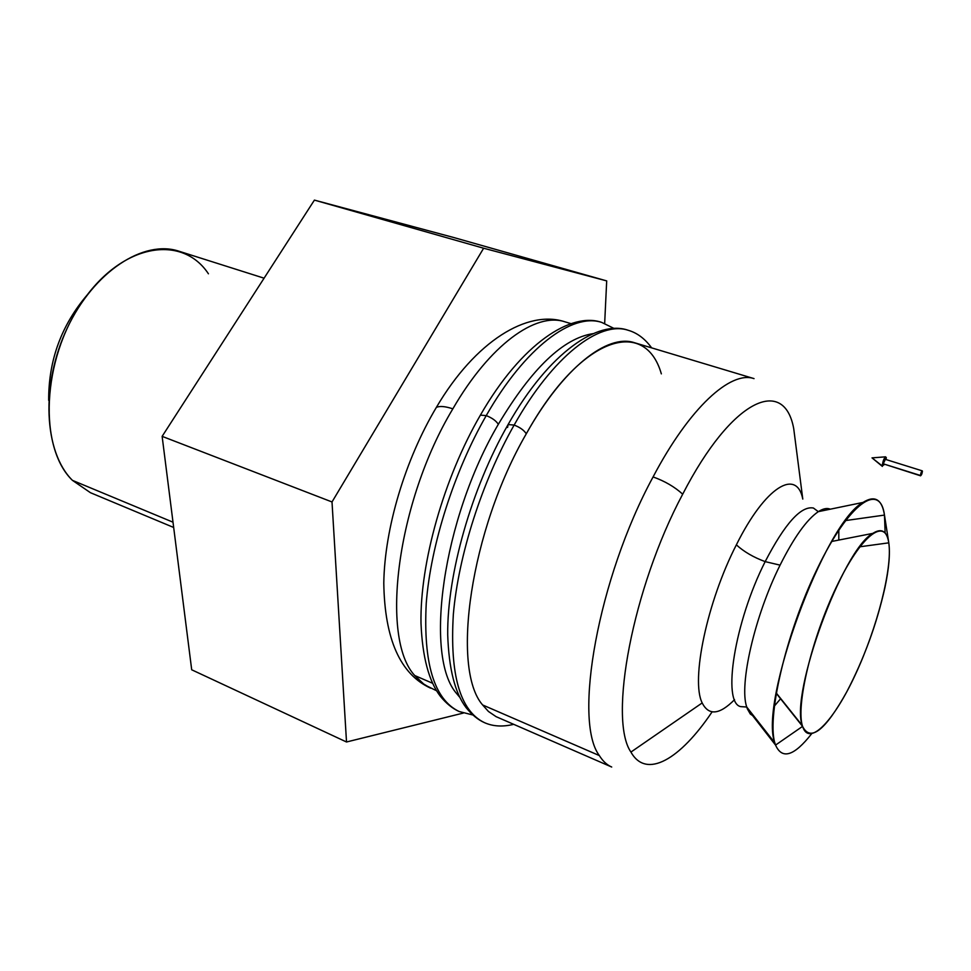 <?xml version="1.0" encoding="UTF-8"?>
<svg xmlns="http://www.w3.org/2000/svg" width="971" height="971" viewBox="0 0 971 971"><rect width="100%" height="100%" fill="white"/><g stroke="black" fill="none" stroke-linecap="round" stroke-linejoin="round"><path stroke-width="1.46" d="M740.655 706.621C721.914 702.81 734.513 621.95 765.172 561.626C753.557 557.342 743.956 551.759 736.358 544.852C706.973 602.008 690.684 680.537 702.191 702.931C708.757 715.906 719.535 714.814 734.549 699.654C719.535 714.814 708.757 715.906 702.191 702.931L630.932 752.076C646.358 779.64 680.319 759.176 712.083 711.889C680.319 759.176 646.358 779.64 630.932 752.076C608.198 719.45 632.497 588.147 682.698 494.178C732.122 398.195 784.216 376.25 793.72 428.636L802.786 499.07C796.754 467.998 765.366 486.41 736.358 544.852C743.956 551.759 753.557 557.342 765.172 561.626C784.956 523.527 801.039 505.66 813.419 508.027C801.039 505.66 784.956 523.527 765.172 561.626L780.077 565.134C754.685 615.857 738.919 684.895 746.735 707.022L747.342 708.842L775.55 745.085C782.104 759.82 794.096 756.081 811.55 733.882C794.096 756.081 782.104 759.82 775.55 745.085L774.882 742.936C758.557 702.798 824.61 522.519 863.013 502.432C874.81 495.004 881.971 499.228 884.472 515.091L888.793 542.838C886.899 530.955 881.571 527.799 872.808 533.382C842.792 549.21 789.678 694.18 802.362 725.653L776.181 693.245L802.568 726.381L775.55 745.085L747.342 708.842L746.735 707.022C738.919 684.895 754.685 615.857 780.077 565.134C793.987 537.388 806.731 519.558 818.31 511.656C806.731 519.558 793.987 537.388 780.077 565.134L765.172 561.626C734.513 621.95 721.914 702.81 740.655 706.621L746.735 707.022L774.882 742.936M507.59 427.446L508.088 424.558L514.132 425.067C482.029 481.677 458.397 555.618 453.348 614.291C449.707 674.736 460.036 710.833 484.323 722.582L484.323 722.582C460.036 710.833 449.707 674.736 453.348 614.291C458.397 555.618 482.029 481.677 514.132 425.067L508.088 424.558L507.19 426.148M472.707 714.947L459.137 711.512C452.522 708.539 446.308 703.526 440.482 696.45C428.903 681.484 422.409 657.124 421.001 623.346C419.848 563.277 443.759 478.181 480.402 415.127L486.228 415.612C454.064 471.603 430.76 544.889 426.245 603.246C423.198 663.375 434.158 699.472 459.137 711.512L459.137 711.512C434.158 699.472 423.198 663.375 426.245 603.246C430.76 544.889 454.064 471.603 486.228 415.612L480.402 415.127L479.528 416.656M486.228 415.612C525.141 347.339 572.356 312.553 601.717 322.408L601.741 322.421C572.356 312.553 525.141 347.339 486.228 415.612C492.006 417.858 496.047 420.746 498.329 424.303C442.303 519.473 423.866 657.124 456.807 693.767L458.433 694.471L456.807 693.767C423.866 657.124 442.303 519.473 498.329 424.303C531.756 368.349 563.362 338.139 593.123 333.636C563.362 338.139 531.756 368.349 498.329 424.303C496.047 420.746 492.006 417.858 486.228 415.612M754.03 378.617L634.476 342.714C607.47 333.49 563.216 367.681 526.282 433.806C524.061 430.25 520.007 427.337 514.132 425.067C552.985 356.017 599.544 320.612 628.091 330.249L628.116 330.249C599.544 320.612 552.985 356.017 514.132 425.067C520.007 427.337 524.061 430.25 526.282 433.806C470.389 530.081 450.811 668.643 482.623 704.958L599.35 755.572C572.975 720.87 597.966 578.291 653.082 476.931C664.747 481.094 674.614 486.847 682.698 494.178C674.614 486.847 664.747 481.094 653.082 476.931C689.616 407.444 730.75 370.461 754.03 378.617C730.75 370.461 689.616 407.444 653.082 476.931C597.966 578.291 572.975 720.87 599.35 755.572L482.623 704.958C450.811 668.643 470.389 530.081 526.282 433.806C581.022 335.323 645.096 317.007 661.348 373.871M859.796 546.794L888.793 542.838C890.261 553.531 888.963 568.496 884.897 587.734C876.704 624.147 863.972 658.884 846.7 691.971C825.132 730.665 810.421 742.135 802.568 726.381C795.625 706.233 811.659 638.469 836.444 586.86C861.131 534.948 885.37 516.815 888.793 542.838L884.472 515.091L845.486 520.577L884.472 515.091L885.139 533.043L884.472 515.091C880.139 481.567 849.212 502.493 817.436 568.387C785.515 633.954 765.706 720.543 775.55 745.085L802.568 726.381C809.134 747.354 834.077 720.858 855.609 674.092C877.238 627.557 892.58 568.144 888.793 542.838L859.796 546.794M830.314 509.18C827.061 507.772 823.056 508.598 818.31 511.656C823.056 508.598 827.061 507.772 830.314 509.18M796.341 449.003L793.72 428.636L796.341 449.003M436.586 690.769L424.521 684.798L414.738 675.525L422.203 683.086L430.614 688.172C400.27 674.25 384.65 639.197 383.788 583.037C384.625 528.333 405.138 459.769 436.367 407.383C439.754 405.842 445.24 406.315 452.85 408.827C445.24 406.315 439.754 405.842 436.367 407.383C475.438 340.894 527.629 309.433 564.867 321.802C535.834 312.019 489.954 344.644 452.85 408.827C396.617 502.213 380.001 638.372 414.738 675.525L432.544 683.244L414.738 675.525C380.001 638.372 396.617 502.213 452.85 408.827C489.954 344.644 535.834 312.019 564.867 321.802L571.094 323.671M264.088 278.192L178.955 251.222C143.769 239.364 93.799 271.467 67.205 328.21C40.369 384.795 43.962 452.328 72.449 480.366L173.008 522.192L72.449 480.366C38.464 447.752 41.729 360.144 82.232 301.86C122.261 243.126 182.22 234.06 208.425 273.798M87.39 294.711C61.404 325.127 48.501 360.35 48.671 400.355C48.501 360.35 61.404 325.127 87.39 294.711M838.81 530.093L838.81 540.058L838.81 530.093M459.829 697.396L456.807 693.767L459.829 697.396M780.575 698.768L774.275 706.184L780.575 698.768M753.047 716.173L747.342 708.842L750.316 714.037L754.285 716.671M72.449 480.366L90.461 492.71L173.675 527.471M436.367 407.383L433.94 411.498M611.706 767.029C606.924 764.954 602.809 761.13 599.35 755.572C602.809 761.13 606.924 764.954 611.706 767.029L496.096 716.659L488.413 711.44L482.623 704.958M802.786 499.07L793.72 428.636C784.216 376.25 732.122 398.195 682.698 494.178C632.497 588.147 608.198 719.45 630.932 752.076L702.191 702.931C690.684 680.537 706.973 602.008 736.358 544.852C765.366 486.41 796.754 467.998 802.786 499.07M606.693 280.898L453.688 237.507L314.41 200.111L483.631 248.224L606.693 280.898L604.666 323.404L606.693 280.898L483.631 248.224L314.41 200.111L453.688 237.507L606.693 280.898M191.7 669.784L162.133 436.355L314.41 200.111L162.133 436.355L332.009 501.958L483.631 248.224L332.009 501.958L162.133 436.355L191.7 669.784L346.513 741.99L191.7 669.784M463.264 713.078L346.513 741.99L332.009 501.958L346.513 741.99L463.264 713.078M882.214 465.922L872.019 457.875L882.214 465.922L885.601 456.831L886.122 459.574L886.268 457.487C884.46 457.062 883.1 459.866 882.214 465.922L884.472 464.478L882.214 465.922M883.768 463.98L883.234 463.81C883.671 460.788 884.35 459.38 885.261 459.586L883.234 463.81L920.435 475.474L922.28 470.862L920.593 475.814L883.234 463.81L920.593 475.814M920.435 475.474C921.273 475.669 921.952 474.236 922.438 471.202C921.6 471.02 920.933 472.44 920.435 475.474M513.695 724.342C502.626 727.024 492.843 726.442 484.323 722.582C477.938 719.754 471.845 714.753 466.044 707.556C454.95 692.942 448.845 668.691 447.704 634.803C447.085 574.48 471.433 488.462 508.088 424.558C549.61 351.308 598.67 319.75 628.091 330.249C637.085 332.798 644.926 338.673 651.638 347.861M614.291 328.562L601.717 322.408C571.567 311.764 521.9 342.848 480.402 415.127M872.808 533.382L831.734 541.454M802.362 725.653L776.23 692.954M813.419 508.027L818.31 511.656L863.013 502.432M882.372 466.408L872.019 457.875L885.601 456.831M885.067 459.247L922.28 470.862"/></g></svg>
